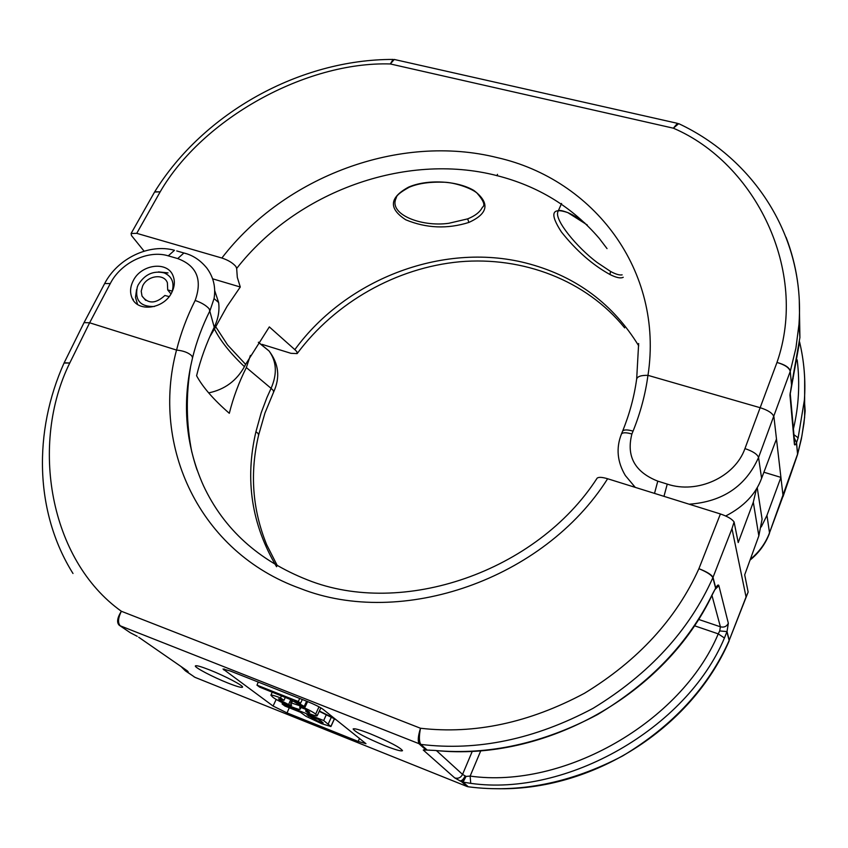 <?xml version="1.0" encoding="UTF-8"?>
<svg xmlns="http://www.w3.org/2000/svg" width="848" height="848" viewBox="0 0 848 848"><rect width="100%" height="100%" fill="white"/><g stroke="black" fill="none" stroke-linecap="round" stroke-linejoin="round"><path stroke-width="1.27" d="M276.565 566.718C251.58 524.711 244.701 479.714 255.926 431.738L258.089 433.434L258.619 435.162M191.849 452.27C186.231 423.746 185.829 395.083 190.641 366.294C182.267 408.047 186.539 447.829 203.446 485.639C223.777 529.141 258.492 560.57 307.58 579.926C402.175 617.747 536.636 572.029 597.14 478.155C598.667 476.926 602.165 477.127 607.634 478.749C544.056 579.47 401.549 628.569 300.256 588.448C198.973 552.228 150.827 445.751 176.522 350.065C183.359 350.733 188.404 352.63 191.701 355.768L192.56 357.697L190.641 366.294C183.528 401.835 185.67 436.402 197.065 469.983M186.147 253.647L183.899 252.99C192.687 255.1 200.34 260.135 206.859 268.106C213.526 277.158 215.922 287.313 214.056 298.57L210.007 310.601C202.386 325.802 196.566 341.5 192.56 357.697M427.583 750.088L423.237 750.024L425.707 749.717L419.315 744.025C417.598 741.502 417.99 736.244 420.491 728.252C474.477 734.485 529.152 722.814 584.516 693.251C638.12 660.486 676.259 618.966 698.911 568.69L720.408 513.962C727.51 516.379 732.068 519.061 734.092 521.986L731.972 528.664L746.06 596.971L748.074 592.222M133.178 280.836C130.2 286.772 129.786 292.39 131.928 297.69C137.397 312.626 164.056 309.17 171.826 292.369C174.624 286.666 175.08 281.26 173.172 276.151C167.968 260.749 141.118 264.004 133.178 280.836M384.812 745.668C365.901 737.749 355.333 732.195 353.118 728.983C354.188 728.156 359.987 729.789 370.512 733.902C389.561 741.862 400.235 747.448 402.514 750.66C401.422 751.529 395.518 749.865 384.812 745.668M209.7 669.952C200.997 666.549 196.227 665.192 195.39 665.903C194.033 667.206 212.943 677.128 227.953 683.043C236.836 686.541 241.691 687.919 242.528 687.166C243.832 685.884 224.868 675.909 209.7 669.952M633.032 486.678L633.52 485.809M214.639 290.408L218.625 302.513C219.696 310.654 218.222 318.88 214.226 327.222L209.149 308.767C206.011 305.354 201.347 302.588 195.146 300.478C187.058 316.484 180.857 333.01 176.564 350.076L89.623 322.791L69.759 363.008C29.881 443.727 49.173 559.807 121.349 611.26L420.491 728.252C418.923 736.477 419.039 741.862 420.852 744.406L427.222 750.098L434.462 750.416C488.554 755.43 542.921 743.484 597.554 714.567C650.586 682.81 688.936 642.53 712.617 593.738L715.617 588.236L712.882 577.647C689.286 630.456 649.324 674.033 593.006 708.366C534.812 739.286 477.435 751.307 420.852 744.406L120.342 625.845C117.639 623.089 117.978 618.224 121.349 611.26C117.268 617.821 116.547 622.464 119.176 625.188L130.285 632.714L137.238 636.318M195.146 300.478C202.587 279.67 196.778 265.7 177.72 258.576L168.275 255.852C148.146 249.588 120.819 262.679 110.282 283.55L89.634 322.791L84.047 322.622L104.664 283.539L110.282 283.55M250.393 355.407L246.344 367.544L271.084 388.352C277.349 373.936 276.671 361.481 269.049 350.977L258.417 342.221M214.226 327.222C206.53 342.878 200.658 359.043 196.588 375.738C202.767 387.186 213.675 399.715 229.31 413.305C233.253 397.542 238.935 382.289 246.344 367.544M734.092 521.986L738.216 542.55L753.31 502.175L756.522 488.702M759.024 499.271L762.087 519.188L758.833 535.862L744.692 574.827L748.148 592.052M255.926 431.738L261.184 412.806L266.993 397.394L271.084 388.352L273.12 390.271L273.671 391.956L264.936 413.071L258.682 434.854C249.662 472.728 252.322 509.341 266.675 544.723L277.402 565.807M334.377 718.998L336.105 719.687M280.518 697.915L283.953 700.321L278.536 698.847L279.384 699.78L288.585 704.571L291.627 705.345L290.694 703.246L291.585 703.045L298.591 705.313C307.22 708.939 312.901 711.864 315.657 714.101L317.173 715.797C316.717 716.221 313.972 715.458 308.948 713.486L305.662 711.165L309.69 712.267L305.269 709.204L299.789 707.009L300.16 709.204C299.821 709.723 296.927 708.907 291.489 706.744C282.108 702.812 275.833 699.589 272.664 697.067L270.915 695.233C271.551 694.798 274.752 695.689 280.518 697.915L281.483 695.805M283.953 700.321L285.363 697.374M279.384 699.78L279.787 698.932M138.712 637.24L187.313 670.863L188.192 671.786L186.698 671.627L194.934 677.319L466.909 786.435L461.683 781.782L454.719 777.902L423.237 750.024M307.559 701.572L230.317 671.012L223.024 668.998L273.077 706.045L287.027 712.903L358.206 741.438L365.976 743.685L322.993 709.257C319.908 707.084 314.767 704.518 307.559 701.572M607.634 478.749L720.408 513.962M469.23 786.912L468.287 786.796C519.23 793.389 570.651 783.128 622.538 756.003C672.718 725.867 708.26 687.357 729.142 640.494L726.906 631.855L724.436 637.993C686.689 728.347 566.422 797.003 470.735 783.351L470.142 776.09C563.719 789.308 681.241 722.178 718.256 633.869L694.364 625.729M284.928 706.055L282.108 703.946L323.682 720.535L330.932 726.524L321.583 723.673L306.033 716.316L300.351 712.214L284.928 706.055M319.664 719.931L306.934 714.843L318.837 721.616L323.173 722.878L319.664 719.931M282.108 703.946L282.585 702.812M330.911 726.386L334.388 718.775M323.682 720.535L326.289 714.769M318.837 721.616L319.579 719.899M305.662 711.165L306.255 709.734M315.657 714.101L319.007 706.819M298.591 705.313L298.973 704.455M291.585 703.045L292.666 700.522M288.585 704.571L290.747 699.653M256.965 685.142L298.295 701.529L300.542 703.278L294.192 700.755L305.121 706.925L298.178 704.105L290.228 699.43L259.636 687.134L256.965 685.142L258.28 682.078M304.4 705.981L306.616 701.201M300.542 703.278L302.323 699.505M298.295 701.529L299.694 698.466M334.79 718.648L319.378 711.027M319.24 711.324L335.925 719.549M192.538 675.665L186.03 671.298M185.277 670.736L181.006 666.496M729.142 640.494L729.089 641.067C690.961 729.015 592.074 791.47 495.465 788.682M470.735 783.351L463.093 782.142L466.018 776.408L462.552 774.415C460.771 777.722 458.153 778.888 454.719 777.902M731.972 528.664L713.009 577.35L715.744 587.94L715.256 589.243M712.606 594.066L715.744 587.94C717.397 585.078 718.447 584.314 718.871 585.639L728.337 623.259L727.022 631.58L719.698 630.944L720.397 626.799L711.949 595.402M435.13 750.448C545.02 762.129 665.638 694.321 712.574 594.13L712.617 593.738M435.088 750.469L434.462 750.416M429.544 750.109L428.251 750.151M746.06 596.971L729.248 640.219L727.022 631.58L719.698 630.944L718.256 633.869L724.436 637.993M480.827 750.639L470.142 776.09L466.018 776.408C464.471 779.821 463.029 781.612 461.683 781.782L463.093 782.142L468.287 786.796L466.909 786.435L468.287 786.796M187.313 670.863L185.67 669.729M183.995 668.563L185.617 671.012L186.698 671.627L184.376 668.828M713.009 577.35C711.514 574.637 706.819 571.753 698.911 568.69C706.734 571.944 711.398 574.923 712.882 577.647L712.882 577.647M72.992 573.492L72.992 573.492C34.492 511.98 33.369 431.441 64.035 363.061L69.759 363.008L64.162 362.796L84.047 322.622M176.723 250.934L183.899 252.99L177.72 258.576M748.106 592.148L729.259 640.229M467.587 786.658L466.909 786.435M195.824 677.669L194.934 677.308M194.478 677.001L193.874 676.704M262.021 344.352L290.949 353.319L297.15 353.595L296.842 351.655L294.839 349.641C347.214 277.762 445.91 240.821 529.693 264.025C576.947 277.063 613.284 304.337 638.714 345.836M607.041 248.612L599.292 238.436C572.262 206.923 537.961 185.935 496.398 175.483C404.909 152.089 296.397 191.839 236.666 268.466L235.892 266.516C232.787 262.912 228.112 260.082 221.869 258.025L136.74 233.338L131.101 233.486L131.482 235.553L144.107 251.178M623.248 277.285C620.651 278.61 616.22 277.678 609.935 274.498C592.529 264.905 576.343 250.722 561.387 231.939C549.515 213.569 551.656 207.124 567.81 212.615L587.314 224.996M567.831 212.625C561.27 210.134 557.995 209.785 557.984 211.576L557.984 211.576C553.839 219.526 577.234 247.711 597.183 262.52L610.571 271.445C615.701 274.243 619.559 275.377 622.135 274.847M408.535 187.154C426.682 179.172 456.722 180.412 473.809 190.418C490.165 202.831 488.512 213.495 468.88 222.43C447.415 229.193 426.374 228.313 405.747 219.791C388.416 208.491 389.338 197.605 408.535 187.154L409.552 187.079C418.668 183.295 430.371 181.684 444.649 182.235C454.507 182.596 470.555 187.768 476.905 192.962C483.614 200.669 485.469 205.428 482.438 207.23C480.053 212.011 475.134 215.89 467.672 218.869L448.762 223.3C421.17 227.2 387.801 214.12 396.313 197.775L396.323 197.754M750.321 559.32C759.214 552.006 765.617 543.176 769.507 532.83L783.075 496.08L773.917 416.781C772.729 413.315 768.256 410.326 760.486 407.803L647.946 375.346C640.982 375.187 637.198 376.512 636.615 379.3C634.209 396.779 629.523 414.089 622.559 431.282C623.693 429.544 627.191 429.48 633.064 431.123L631.898 433.985C626.163 456.298 634.792 472.018 657.783 481.145L667.249 484.102C697.257 494.267 734.877 477.148 744.947 448.592L776.98 362.456C808.918 270.65 755.112 163.081 673.354 128.186L390.334 63.96C305.884 61.3 202.407 118.773 160.177 191.839L136.74 233.338M236.666 268.466L237.313 277.37L240.281 287.006L227.052 306.372L215.731 326.745L227.561 344.924L245.602 364.354L269.325 326.904L294.839 349.641M763.9 472.23L780.923 477.392L766.963 515.34L761.25 526.937M776.482 439.02L761.589 478.325C755.844 494.024 743.897 506.585 725.718 515.987M133.295 299.27L133.104 299.906M209.689 336.995L215.731 326.745M240.281 287.006L212.636 278.812M245.602 364.354L244.425 366.654C236.539 380.837 224.614 389.582 208.672 392.889M793.421 428.876C798.795 406.362 800.056 383.37 797.194 359.912M635.258 487.377L625.358 475.548C617.249 461.906 615.924 448.104 621.404 434.123L621.404 434.123C622.527 432.385 626.025 432.342 631.898 433.985M786.075 237.281C796.802 265.318 801.106 294.362 798.975 324.413L795.912 348.093L790.336 371.106C789.308 367.46 784.856 364.576 776.98 362.456C784.792 364.746 789.223 367.725 790.241 371.392L758.557 457.475L761.589 478.325M791.576 385.172L790.241 371.392L791.555 385.034L799.908 337.493L799.293 301.199M799.558 341.85C804.137 361.1 805.748 380.529 804.392 400.129L805.155 410.909L803.946 423.417L801.349 439.041L797.544 454.549L801.911 435.914L804.635 417.227L804.657 378.325M799.558 341.924C804.084 360.771 805.695 380.169 804.381 400.129L798.138 437.791L796.569 442.614L797.565 454.072L796.484 442.879C795.286 445.168 794.587 445.55 794.385 444.023L789.965 395.157L791.597 384.791M793.134 378.367L792.965 379.024M794.237 438.013L796.569 442.614L794.237 437.918M793.94 434.717L798.138 437.791M131.101 233.486L154.58 192.019L160.177 191.839L154.728 191.775C203.785 112.583 300.065 59.275 393.059 59.434L390.334 63.96L394.235 59.455L677.435 123.331L673.354 128.186L678.718 123.649C753.755 158.799 805.462 236.836 798.975 324.424L799.908 337.493M394.172 59.455L395.656 59.784M678.57 123.596L680.043 124.285M654.518 493.388L657.783 481.145M172.377 291.224L172.261 291.14C174.455 282.405 171.784 276.321 164.247 272.908C153.371 270.353 144.679 274.36 138.182 284.917L137.312 286.974C134.673 300.383 140.376 306.891 154.41 306.499M137.567 304.421L135.479 297.415L136.592 289.528M169.112 296.599L164.883 295.475C155.682 303.923 148.05 304.103 142.008 296.037L141.213 291.214L142.602 286.083C147.234 275.483 164.109 273.194 167.395 282.787L167.703 289.942L170.957 293.927M158.438 271.901L168.042 272.886L164.247 272.908M167.703 289.942L172.261 291.14M465.107 775.973C463.496 779.354 461.747 780.997 459.87 780.902M426.332 749.918L424.435 749.399M753.31 502.175L758.833 535.862M698.487 619.379L720.397 626.799C724.054 627.679 726.694 626.492 728.337 623.259M436.423 750.586L462.552 774.415L472.336 751.18M189.04 438.755L189.655 439.402M359.531 738.322L358.206 741.438M289.263 707.794L287.027 712.903M276.194 699.409L273.077 706.045M224.391 669.008L223.904 670.005M328.208 724.044L331.314 717.249M308.704 716.189L308.948 715.648M130.179 632.661L119.621 625.495M718.871 585.639L715.224 589.286M120.342 625.845L119.398 625.347M419.315 744.025L420.852 744.406M104.664 283.539C117.575 258.449 149.237 243.238 174.476 250.287L168.275 255.852M567.81 212.615L568.807 213.06C573.153 214.979 578.495 218.307 584.823 223.024M609.935 274.498L610.571 271.445M468.88 222.43L467.672 218.869M221.869 258.025C284.758 176.183 399.97 133.21 497.384 157.654C593.261 179.299 664.048 270.099 647.989 375.346M647.946 375.346C645.445 394.119 640.484 412.711 633.064 431.123M744.947 448.592C752.801 451.242 757.338 454.199 758.557 457.475C745.795 486.19 722.666 501.762 689.17 504.21M766.963 515.34L769.507 532.83L797.491 454.327M244.425 366.654C230.359 353.319 220.385 340.832 214.523 329.183M790.219 392.709L789.965 395.157M794.523 441.172L794.385 444.023M663.973 496.334L667.249 484.102M621.393 434.134L622.559 431.282M757.211 487.536L762.087 519.188M270.915 695.233L272.24 692.138M301.019 707.349L300.16 709.204M334.462 718.818L330.932 726.524M320.841 707.847L317.173 715.797M291.988 700.215L290.694 703.246M307.601 701.593L305.121 706.925M187.366 400.055L186.549 401.782M214.056 298.57L218.625 302.513M273.671 391.956C280.317 377.424 278.78 363.76 269.049 350.977L258.354 342.338M189.369 437.303L188.691 436.593M186.072 670.005L188.182 671.807M638.65 343.514L636.689 378.749M496.875 175.748L497.511 174.349M558.578 210.219L561.567 203.456M794.502 440.928L790.262 393.737L799.516 342.295M783.033 496.631L797.427 454.91M769.454 533.403C765.468 543.939 759.002 552.832 750.035 560.093M624.679 327.89C586.222 280.296 522.962 256.223 459.669 261.778C396.323 267.703 335.236 302.333 297.15 353.595M409.213 187.228C400.574 192.03 396.27 195.549 396.313 197.775M142.008 296.037L145.697 300.362"/></g></svg>
